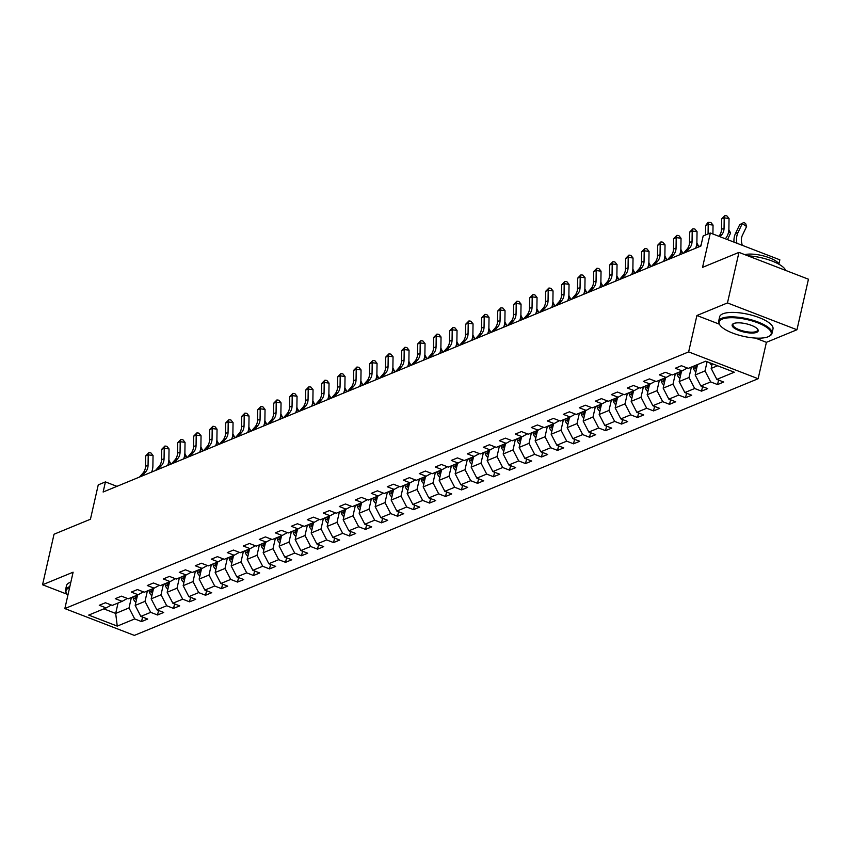 <?xml version="1.0" encoding="UTF-8"?>
<svg xmlns="http://www.w3.org/2000/svg" width="851" height="851" viewBox="0 0 851 851"><rect width="100%" height="100%" fill="white"/><g stroke="black" fill="none" stroke-linecap="round" stroke-linejoin="round"><path stroke-width="1.28" d="M778.931 263.863L779.846 259.821L710.351 233.004L703.171 235.95L700.873 246.067L103.131 492.027L105.428 481.911L98.248 484.868L90.44 519.238L54.038 534.226L42.55 584.765L67.133 594.253M796.962 329.752L808.45 279.213L738.955 252.385L727.467 302.935L696.905 315.508L688.64 351.899L758.135 378.727L766.4 342.325L796.962 329.752L727.467 302.935M688.64 351.899L64.846 608.582L134.341 635.399L758.135 378.727M117.257 626.113L134.692 618.932L141.543 621.581L147.702 619.049L140.84 616.401L150.691 612.348L157.552 614.996L163.7 612.465L156.85 609.816L166.69 605.763L173.551 608.412L179.699 605.88L172.849 603.231L182.688 599.178L189.55 601.827L195.698 599.295L188.848 596.647L198.687 592.604L205.548 595.243L211.697 592.711L204.846 590.073L214.686 586.02L221.547 588.658L227.696 586.126L220.845 583.488L230.695 579.435L237.546 582.073L243.705 579.542L236.844 576.904L246.694 572.851L253.545 575.499L259.704 572.957L252.843 570.319L262.693 566.266L269.544 568.915L275.703 566.383L268.842 563.734L278.692 559.681L285.542 562.33L291.702 559.798L284.84 557.15L294.691 553.097L301.541 555.746L307.7 553.214L300.839 550.565L310.689 546.512L317.551 549.161L323.699 546.629L316.849 543.98L326.688 539.928L333.549 542.576L339.698 540.045L332.847 537.396L342.687 533.343L349.548 535.992L355.697 533.46L348.846 530.811L358.686 526.758L365.547 529.407L371.696 526.875L364.845 524.227L374.685 520.174L381.546 522.822L387.694 520.291L380.844 517.642L390.694 513.6L397.545 516.238L403.704 513.706L396.843 511.068L406.693 507.015L413.543 509.653L419.703 507.122L412.841 504.483L422.692 500.431L429.542 503.069L435.701 500.537L428.84 497.899L438.69 493.846L445.541 496.495L451.7 493.952L444.839 491.314L454.689 487.261L461.54 489.91L467.699 487.378L460.838 484.73L470.688 480.677L477.549 483.325L483.698 480.794L476.847 478.145L486.687 474.092L493.548 476.741L499.697 474.209L492.846 471.56L502.686 467.507L509.547 470.156L515.695 467.625L508.845 464.976L518.684 460.923L525.546 463.572L531.694 461.04L524.844 458.391L534.683 454.338L541.544 456.987L547.693 454.455L540.842 451.807L550.693 447.754L557.543 450.402L563.702 447.871L556.841 445.222L566.692 441.169L573.542 443.818L579.701 441.286L572.84 438.637L582.69 434.595L589.541 437.233L595.7 434.701L588.839 432.053L598.689 428.01L605.54 430.649L611.699 428.117L604.838 425.479L614.688 421.426L621.538 424.064L627.698 421.532L620.836 418.894L630.687 414.841L637.548 417.49L643.696 414.948L636.846 412.31L646.686 408.257L653.547 410.905L659.695 408.374L652.845 405.725L662.684 401.672L669.546 404.321L675.694 401.789L668.843 399.14L678.683 395.087L685.544 397.736L691.693 395.204L684.842 392.556L694.682 388.503L701.543 391.152L707.692 388.62L700.841 385.971L710.691 381.918L717.542 384.567L723.701 382.035L716.84 379.386L734.275 372.217L705.724 361.196L688.289 368.366L681.428 365.728L675.279 368.26L682.13 370.898L672.29 374.951L665.429 372.312L659.28 374.844L666.131 377.482L656.291 381.535L649.43 378.897L643.282 381.429L650.132 384.067L640.292 388.12L633.431 385.471L627.283 388.003L634.133 390.652L624.294 394.704L617.432 392.056L611.284 394.587L618.134 397.236L608.284 401.289L601.434 398.64L595.274 401.172L602.136 403.821L592.285 407.874L585.435 405.225L579.276 407.757L586.137 410.405L576.287 414.458L569.436 411.81L563.277 414.341L570.138 416.99L560.288 421.043L553.437 418.394L547.278 420.926L554.139 423.575L544.289 427.627L537.438 424.979L531.279 427.51L538.14 430.159L528.29 434.212L521.429 431.563L515.28 434.095L522.142 436.744L512.291 440.786L505.43 438.148L499.282 440.68L506.132 443.328L496.293 447.371L489.431 444.733L483.283 447.264L490.133 449.902L480.294 453.955L473.433 451.317L467.284 453.849L474.135 456.487L464.295 460.54L457.434 457.902L451.285 460.434L458.136 463.072L448.296 467.125L441.435 464.476L435.276 467.008L442.137 469.656L432.287 473.709L425.436 471.06L419.277 473.592L426.138 476.241L416.288 480.294L409.437 477.645L403.278 480.177L410.139 482.825L400.289 486.878L393.439 484.23L387.279 486.761L394.141 489.41L384.29 493.463L377.44 490.814L371.281 493.346L378.142 495.995L368.292 500.048L361.43 497.399L355.282 499.931L362.143 502.579L352.293 506.632L345.432 503.983L339.283 506.515L346.134 509.164L336.294 513.217L329.433 510.568L323.284 513.1L330.135 515.749L320.295 519.801L313.434 517.153L307.285 519.684L314.136 522.333L304.296 526.375L297.435 523.737L291.287 526.269L298.137 528.907L288.298 532.96L281.436 530.322L275.288 532.854L282.138 535.492L272.288 539.545L265.438 536.907L259.278 539.438L266.14 542.076L256.289 546.129L249.439 543.481L243.28 546.023L250.141 548.661L240.29 552.714L233.44 550.065L227.281 552.597L234.142 555.246L224.292 559.298L217.441 556.65L211.282 559.181L218.143 561.83L208.293 565.883L201.442 563.234L195.283 565.766L202.144 568.415L192.294 572.468L185.433 569.819L179.284 572.351L186.135 574.999L176.295 579.052L169.434 576.404L163.286 578.935L170.136 581.584L160.296 585.637L153.435 582.988L147.287 585.52L154.137 588.169L144.298 592.222L137.436 589.573L131.288 592.105L138.139 594.753L128.299 598.806L121.438 596.157L115.289 598.689L122.14 601.338L112.289 605.38L105.439 602.742L99.28 605.274L106.141 607.912L88.706 615.092L117.257 626.113L115.683 613.433L129.012 607.944L131.384 597.53M707.107 361.728L705.011 370.93L695.161 374.983L697.533 364.568M687.353 368.004L682.13 370.898M710.691 381.918L705.011 370.93M700.841 385.971L695.161 374.983M691.374 367.1L689.012 377.514L679.162 381.567L681.534 371.153M671.354 374.589L666.131 377.482M694.682 388.503L689.012 377.514M684.842 392.556L679.162 381.567M675.375 373.685L673.013 384.099L663.163 388.152L665.535 377.738M655.355 381.174L650.132 384.067M678.683 395.087L673.013 384.099M668.843 399.14L663.163 388.152M659.376 380.269L657.015 390.683L647.164 394.736L649.536 384.322M639.356 387.758L634.133 390.652M662.684 401.672L657.015 390.683M652.845 405.725L647.164 394.736M643.377 386.854L641.016 397.268L631.165 401.321L633.527 390.907M623.347 394.343L618.134 397.236M646.686 408.257L641.016 397.268M636.846 412.31L631.165 401.321M627.378 393.439L625.006 403.853L615.167 407.906L617.528 397.481M607.348 400.927L602.136 403.821M630.687 414.841L625.006 403.853M620.836 418.894L615.167 407.906M611.38 400.023L609.008 410.437L599.168 414.49L601.529 404.065M591.349 407.512L586.137 410.405M614.688 421.426L609.008 410.437M604.838 425.479L599.168 414.49M595.381 406.597L593.009 417.022L583.169 421.075L585.531 410.65M575.35 414.097L570.138 416.99M598.689 428.01L593.009 417.022M588.839 432.053L583.169 421.075M579.382 413.182L577.01 423.607L567.17 427.659L569.532 417.235M559.352 420.681L554.139 423.575M582.69 434.595L577.01 423.607M572.84 438.637L567.17 427.659M563.383 419.766L561.011 430.191L551.161 434.244L553.533 423.819M543.353 427.266L538.14 430.159M566.692 441.169L561.011 430.191M556.841 445.222L551.161 434.244M547.374 426.351L545.012 436.776L535.162 440.818L537.534 430.404M527.354 433.85L522.142 436.744M550.693 447.754L545.012 436.776M540.842 451.807L535.162 440.818M531.375 432.936L529.014 443.35L519.163 447.403L521.535 436.988M511.355 440.424L506.132 443.328M534.683 454.338L529.014 443.35M524.844 458.391L519.163 447.403M515.376 439.52L513.015 449.934L503.164 453.987L505.537 443.573M495.356 447.009L490.133 449.902M518.684 460.923L513.015 449.934M508.845 464.976L503.164 453.987M499.377 446.105L497.016 456.519L487.166 460.572L489.538 450.158M479.358 453.594L474.135 456.487M502.686 467.507L497.016 456.519M492.846 471.56L487.166 460.572M483.379 452.689L481.017 463.104L471.167 467.156L473.528 456.742M463.348 460.178L458.136 463.072M486.687 474.092L481.017 463.104M476.847 478.145L471.167 467.156M467.38 459.274L465.008 469.688L455.168 473.741L457.53 463.327M447.349 466.763L442.137 469.656M470.688 480.677L465.008 469.688M460.838 484.73L455.168 473.741M451.381 465.859L449.009 476.273L439.169 480.326L441.531 469.912M431.351 473.347L426.138 476.241M454.689 487.261L449.009 476.273M444.839 491.314L439.169 480.326M435.382 472.443L433.01 482.857L423.17 486.91L425.532 476.486M415.352 479.932L410.139 482.825M438.69 493.846L433.01 482.857M428.84 497.899L423.17 486.91M419.383 479.028L417.011 489.442L407.172 493.495L409.533 483.07M399.353 486.517L394.141 489.41M422.692 500.431L417.011 489.442M412.841 504.483L407.172 493.495M403.385 485.602L401.012 496.027L391.162 500.08L393.534 489.655M383.354 493.101L378.142 495.995M406.693 507.015L401.012 496.027M396.843 511.068L391.162 500.08M387.375 492.186L385.014 502.611L375.163 506.664L377.536 496.239M367.355 499.686L362.143 502.579M390.694 513.6L385.014 502.611M380.844 517.642L375.163 506.664M371.376 498.771L369.015 509.196L359.165 513.249L361.537 502.824M351.357 506.271L346.134 509.164M374.685 520.174L369.015 509.196M364.845 524.227L359.165 513.249M355.378 505.356L353.016 515.78L343.166 519.823L345.538 509.409M335.358 512.855L330.135 515.749M358.686 526.758L353.016 515.78M348.846 530.811L343.166 519.823M339.379 511.94L337.017 522.354L327.167 526.407L329.539 515.993M319.359 519.429L314.136 522.333M342.687 533.343L337.017 522.354M332.847 537.396L327.167 526.407M323.38 518.525L321.018 528.939L311.168 532.992L313.53 522.578M303.35 526.014L298.137 528.907M326.688 539.928L321.018 528.939M316.849 543.98L311.168 532.992M307.381 525.11L305.009 535.524L295.169 539.577L297.531 529.162M287.351 532.598L282.138 535.492M310.689 546.512L305.009 535.524M300.839 550.565L295.169 539.577M291.382 531.694L289.01 542.108L279.171 546.161L281.532 535.747M271.352 539.183L266.14 542.076M294.691 553.097L289.01 542.108M284.84 557.15L279.171 546.161M275.384 538.279L273.011 548.693L263.172 552.746L265.533 542.332M255.353 545.768L250.141 548.661M278.692 559.681L273.011 548.693M268.842 563.734L263.172 552.746M259.385 544.863L257.013 555.278L247.173 559.33L249.534 548.916M239.354 552.352L234.142 555.246M262.693 566.266L257.013 555.278M252.843 570.319L247.173 559.33M243.386 551.448L241.014 561.862L231.164 565.915L233.536 555.49M223.356 558.937L218.143 561.83M246.694 572.851L241.014 561.862M236.844 576.904L231.164 565.915M227.377 558.033L225.015 568.447L215.165 572.5L217.537 562.075M207.357 565.521L202.144 568.415M230.695 579.435L225.015 568.447M220.845 583.488L215.165 572.5M211.378 564.607L209.016 575.031L199.166 579.084L201.538 568.659M191.358 572.106L186.135 574.999M214.686 586.02L209.016 575.031M204.846 590.073L199.166 579.084M195.379 571.191L193.017 581.616L183.167 585.669L185.539 575.244M175.359 578.691L170.136 581.584M198.687 592.604L193.017 581.616M188.848 596.647L183.167 585.669M179.38 577.776L177.019 588.201L167.168 592.253L169.54 581.829M159.36 585.275L154.137 588.169M182.688 599.178L177.019 588.201M172.849 603.231L167.168 592.253M163.381 584.36L161.02 594.785L151.17 598.827L153.531 588.413M143.351 591.86L138.139 594.753M166.69 605.763L161.02 594.785M156.85 609.816L151.17 598.827M147.383 590.945L145.01 601.359L135.171 605.412L137.532 594.998M127.352 598.444L122.14 601.338M150.691 612.348L145.01 601.359M140.84 616.401L135.171 605.412M118.044 603.019L115.683 613.433L103.843 608.869M111.353 605.018L106.141 607.912M134.692 618.932L129.012 607.944M710.351 233.004L702.543 267.374L738.955 252.385M64.846 608.582L73.112 572.191L42.55 584.765M116.927 486.346L105.428 481.911M712.234 363.707L711.159 368.398L717.563 365.77M716.84 379.386L711.159 368.398M141.543 621.581L142.574 617.071M157.552 614.996L158.573 610.486M173.551 608.412L174.572 603.902M189.55 601.827L190.571 597.317M205.548 595.243L206.57 590.732M221.547 588.658L222.568 584.148M237.546 582.073L238.567 577.563M253.545 575.499L254.577 570.978M269.544 568.915L270.575 564.404M285.542 562.33L286.574 557.82M301.541 555.746L302.573 551.235M317.551 549.161L318.572 544.651M333.549 542.576L334.571 538.066M349.548 535.992L350.569 531.481M365.547 529.407L366.568 524.897M381.546 522.822L382.567 518.312M397.545 516.238L398.566 511.728M413.543 509.653L414.575 505.143M429.542 503.069L430.574 498.558M445.541 496.495L446.573 491.974M461.54 489.91L462.572 485.389M477.549 483.325L478.57 478.815M493.548 476.741L494.569 472.231M509.547 470.156L510.568 465.646M525.546 463.572L526.567 459.061M541.544 456.987L542.566 452.477M557.543 450.402L558.564 445.892M573.542 443.818L574.563 439.307M589.541 437.233L590.573 432.723M605.54 430.649L606.572 426.138M621.538 424.064L622.57 419.554M637.548 417.49L638.569 412.969M653.547 410.905L654.568 406.384M669.546 404.321L670.567 399.81M685.544 397.736L686.566 393.226M701.543 391.152L702.564 386.641M717.542 384.567L718.563 380.057M696.905 315.508L719.297 324.146M755.358 338.07L766.4 342.325M139.479 477.071L143.085 472.965A10.946 9.435 67.6 0 0 145.5 466.348L145.649 455.934L148.212 454.87L148.936 452.615L150.861 452.87L153.042 455.519L152.893 465.944A16.414 14.159 -112.4 0 1 151.638 472.06M142.043 476.017L145.649 471.911A10.946 9.435 67.6 0 0 148.063 465.295L148.212 454.87L153.042 455.519M145.649 455.934L148.936 452.615M135.883 602.274A5.797 5 -112.4 0 1 133.447 598.881L132.841 596.923M136.83 598.125A5.797 5 -112.4 0 1 136.628 597.572L136.022 595.615M134.798 596.125L135.394 598.072A5.797 5 67.6 0 0 136.383 600.051M170.157 464.444L170.604 463.518L168.615 462.189M168.87 460.083L170.604 463.518M69.601 587.669A26.7 8.563 -167.2 0 0 69.133 587.85A26.7 8.563 -167.2 0 0 66.899 593.945A26.7 8.563 -167.2 0 0 67.899 595.126M66.676 593.615A27.36 8.776 12.8 0 1 66.421 593.275A27.36 8.776 12.8 0 1 65.506 590.02A27.36 8.776 12.8 0 1 68.708 587.02A27.36 8.776 12.8 0 1 69.835 586.626M65.506 590.02L66.516 585.573A27.36 8.776 12.8 0 1 69.718 582.573A27.36 8.776 12.8 0 1 70.846 582.169M722.254 319.093A26.7 8.563 -167.2 0 0 720.02 325.199A26.7 8.563 -167.2 0 0 742.21 336.039A26.7 8.563 -167.2 0 0 768.091 336.783A26.7 8.563 -167.2 0 0 769.027 336.336A26.7 8.563 -167.2 0 0 756.741 322.433A26.7 8.563 -167.2 0 0 722.254 319.093M719.797 324.869A27.36 8.776 12.8 0 1 719.542 324.529A27.36 8.776 12.8 0 1 718.627 321.274A27.36 8.776 12.8 0 1 721.829 318.274A27.36 8.776 12.8 0 1 752.858 320.253A27.36 8.776 12.8 0 1 771.985 333.39A27.36 8.776 12.8 0 1 769.761 335.932A27.36 8.776 12.8 0 1 769.378 336.124M733.711 323.518A13.35 4.276 12.8 0 1 746.646 323.891A13.35 4.276 12.8 0 1 757.741 329.305A13.35 4.276 12.8 0 1 756.624 332.358A13.35 4.276 12.8 0 1 739.391 330.688A13.35 4.276 12.8 0 1 733.243 323.742A13.35 4.276 12.8 0 1 733.711 323.518M733.636 323.55A12.691 4.074 -167.2 0 0 732.924 324.518A12.691 4.074 -167.2 0 0 741.806 330.613A12.691 4.074 -167.2 0 0 756.199 331.539A12.691 4.074 -167.2 0 0 757.688 330.145A12.691 4.074 -167.2 0 0 757.475 328.965M718.627 321.274L719.638 316.827A27.36 8.776 12.8 0 1 722.839 313.828A27.36 8.776 12.8 0 1 753.869 315.806A27.36 8.776 12.8 0 1 772.995 328.943L771.985 333.39M744.774 254.64A19.701 6.319 12.8 0 1 764.741 256.257A19.701 6.319 12.8 0 1 779.229 264.395M747.923 255.853A27.36 8.776 12.8 0 1 785.686 270.427M155.478 470.486L159.084 466.38A10.946 9.435 67.6 0 0 161.499 459.763L161.647 449.349L164.211 448.286L164.934 446.03L166.86 446.286L169.041 448.934L168.892 459.359A16.414 14.159 -112.4 0 1 167.636 465.486M158.041 469.433L161.647 465.327A10.946 9.435 67.6 0 0 164.062 458.71L164.211 448.286L169.041 448.934M161.647 449.349L164.934 446.03M171.476 463.901L175.083 459.795A10.946 9.435 67.6 0 0 177.497 453.189L177.646 442.765L180.21 441.712L180.933 439.446L182.869 439.701L185.039 442.35L184.89 452.775A16.414 14.159 -112.4 0 1 183.635 458.902M174.04 462.848L177.646 458.742A10.946 9.435 67.6 0 0 180.061 452.126L180.21 441.712L185.039 442.35M177.646 442.765L180.933 439.446M151.882 595.689A5.797 5 -112.4 0 1 149.446 592.296L148.851 590.349M152.829 591.541A5.797 5 -112.4 0 1 152.627 590.988L152.021 589.041M150.797 589.541L151.393 591.498A5.797 5 67.6 0 0 152.393 593.466M186.156 457.859L186.603 456.934L184.624 455.604M184.869 453.498L186.603 456.934M167.881 589.105A5.797 5 -112.4 0 1 165.445 585.711L164.849 583.765M168.828 584.956A5.797 5 -112.4 0 1 168.626 584.403L168.03 582.456M166.796 582.956L167.402 584.914A5.797 5 67.6 0 0 168.392 586.882M202.166 451.275L202.602 450.349L200.623 449.02M200.868 446.913L202.602 450.349M187.475 457.317L191.081 453.211A10.946 9.435 67.6 0 0 193.496 446.605L193.645 436.18L196.209 435.127L196.932 432.861L198.868 433.116L201.049 435.765L200.9 446.19A16.414 14.159 -112.4 0 1 199.645 452.317M190.039 456.264L193.645 452.158A10.946 9.435 67.6 0 0 196.06 445.541L196.209 435.127L201.049 435.765M193.645 436.18L196.932 432.861M203.474 450.732L207.08 446.626A10.946 9.435 67.6 0 0 209.495 440.02L209.644 429.595L212.207 428.542L212.931 426.277L214.867 426.532L217.048 429.181L216.899 439.605A16.414 14.159 -112.4 0 1 215.643 445.733M206.038 449.679L209.644 445.573A10.946 9.435 67.6 0 0 212.059 438.967L212.207 428.542L217.048 429.181M209.644 429.595L212.931 426.277M219.473 444.148L223.079 440.052A10.946 9.435 67.6 0 0 225.494 433.436L225.643 423.011L228.206 421.958L228.93 419.692L230.866 419.947L233.046 422.596L232.897 433.021A16.414 14.159 -112.4 0 1 231.642 439.148M222.037 443.094L225.643 438.988A10.946 9.435 67.6 0 0 228.057 432.382L228.206 421.958L233.046 422.596M225.643 423.011L228.93 419.692M183.88 582.52A5.797 5 -112.4 0 1 181.444 579.127L180.848 577.18M184.827 578.372A5.797 5 -112.4 0 1 184.624 577.818L184.029 575.872M182.795 576.372L183.401 578.329A5.797 5 67.6 0 0 184.39 580.297M218.164 444.69L218.601 443.765L216.622 442.435M216.867 440.329L218.601 443.765M199.879 575.936A5.797 5 -112.4 0 1 197.453 572.542L196.847 570.596M200.825 571.787A5.797 5 -112.4 0 1 200.623 571.234L200.028 569.287M198.794 569.787L199.4 571.744A5.797 5 67.6 0 0 200.389 573.712M234.163 438.105L234.599 437.18L232.621 435.85M232.866 433.744L234.599 437.18M215.877 569.351A5.797 5 -112.4 0 1 213.452 565.958L212.846 564.011M216.824 565.202A5.797 5 -112.4 0 1 216.633 564.649L216.026 562.702M214.792 563.202L215.399 565.16A5.797 5 67.6 0 0 216.388 567.128M250.162 431.521L250.609 430.595L248.62 429.266M248.864 427.159L250.609 430.595M231.887 562.766A5.797 5 -112.4 0 1 229.451 559.373L228.845 557.426M232.823 558.618A5.797 5 -112.4 0 1 232.631 558.065L232.025 556.118M230.791 556.628L231.398 558.575A5.797 5 67.6 0 0 232.387 560.543M266.161 424.947L266.608 424.011L264.618 422.692M264.874 420.575L266.608 424.011M247.886 556.182A5.797 5 -112.4 0 1 245.45 552.788L244.843 550.842M248.822 552.033A5.797 5 -112.4 0 1 248.63 551.48L248.024 549.533M246.79 550.044L247.396 551.991A5.797 5 67.6 0 0 248.386 553.958M282.16 418.362L282.606 417.426L280.617 416.107M280.873 413.99L282.606 417.426M263.884 549.608A5.797 5 -112.4 0 1 261.448 546.204L260.842 544.257M264.821 545.448A5.797 5 -112.4 0 1 264.629 544.895L264.023 542.949M262.789 543.459L263.395 545.406A5.797 5 67.6 0 0 264.384 547.374M298.158 411.778L298.605 410.842L296.616 409.522M296.871 407.416L298.605 410.842M279.883 543.023A5.797 5 -112.4 0 1 277.447 539.63L276.841 537.672M280.83 538.864A5.797 5 -112.4 0 1 280.628 538.321L280.022 536.364M278.798 536.875L279.394 538.821A5.797 5 67.6 0 0 280.383 540.8M314.157 405.193L314.604 404.257L312.615 402.938M312.87 400.832L314.604 404.257M295.882 536.438A5.797 5 -112.4 0 1 293.446 533.045L292.84 531.088M296.829 532.279A5.797 5 -112.4 0 1 296.627 531.737L296.02 529.779M294.797 530.29L295.393 532.237A5.797 5 67.6 0 0 296.382 534.215M330.156 398.608L330.603 397.683L328.614 396.353M328.869 394.247L330.603 397.683M311.881 529.854A5.797 5 -112.4 0 1 309.445 526.461L308.849 524.503M312.828 525.705A5.797 5 -112.4 0 1 312.625 525.152L312.019 523.195M310.796 523.705L311.392 525.652A5.797 5 67.6 0 0 312.391 527.631M346.155 392.024L346.602 391.098L344.623 389.769M344.868 387.662L346.602 391.098M327.88 523.269A5.797 5 -112.4 0 1 325.444 519.876L324.848 517.919M328.826 519.121A5.797 5 -112.4 0 1 328.624 518.567L328.029 516.61M326.795 517.121L327.401 519.067A5.797 5 67.6 0 0 328.39 521.046M362.164 385.439L362.6 384.514L360.622 383.184M360.867 381.078L362.6 384.514M343.878 516.685A5.797 5 -112.4 0 1 341.442 513.291L340.847 511.345M344.825 512.536A5.797 5 -112.4 0 1 344.623 511.983L344.027 510.036M342.793 510.536L343.4 512.493A5.797 5 67.6 0 0 344.389 514.461M378.163 378.855L378.599 377.929L376.621 376.599M376.865 374.493L378.599 377.929M359.877 510.1A5.797 5 -112.4 0 1 357.452 506.707L356.846 504.76M360.824 505.951A5.797 5 -112.4 0 1 360.622 505.398L360.026 503.452M358.792 503.952L359.399 505.909A5.797 5 67.6 0 0 360.388 507.877M394.162 372.27L394.598 371.344L392.619 370.015M392.864 367.909L394.598 371.344M375.876 503.515A5.797 5 -112.4 0 1 373.451 500.122L372.844 498.175M376.823 499.367A5.797 5 -112.4 0 1 376.631 498.814L376.025 496.867M374.791 497.367L375.397 499.324A5.797 5 67.6 0 0 376.387 501.292M410.161 365.685L410.608 364.76L408.618 363.43M408.863 361.324L410.608 364.76M391.885 496.931A5.797 5 -112.4 0 1 389.45 493.537L388.843 491.591M392.822 492.782A5.797 5 -112.4 0 1 392.63 492.229L392.024 490.282M390.79 490.782L391.396 492.74A5.797 5 67.6 0 0 392.385 494.708M426.16 359.101L426.606 358.175L424.617 356.846M424.872 354.739L426.606 358.175M407.884 490.346A5.797 5 -112.4 0 1 405.448 486.953L404.842 485.006M408.82 486.198A5.797 5 -112.4 0 1 408.629 485.644L408.023 483.698M406.789 484.198L407.395 486.155A5.797 5 67.6 0 0 408.384 488.123M442.158 352.516L442.605 351.591L440.616 350.261M440.871 348.155L442.605 351.591M423.883 483.762A5.797 5 -112.4 0 1 421.447 480.368L420.841 478.422M424.819 479.613A5.797 5 -112.4 0 1 424.628 479.06L424.021 477.113M422.787 477.624L423.394 479.57A5.797 5 67.6 0 0 424.383 481.538M458.157 345.942L458.604 345.006L456.615 343.676M456.87 341.57L458.604 345.006M439.882 477.177A5.797 5 -112.4 0 1 437.446 473.784L436.84 471.837M440.829 473.028A5.797 5 -112.4 0 1 440.627 472.475L440.02 470.529M438.797 471.039L439.393 472.986A5.797 5 67.6 0 0 440.382 474.954M474.156 339.358L474.603 338.421L472.613 337.102M472.869 334.986L474.603 338.421M455.881 470.603A5.797 5 -112.4 0 1 453.445 467.199L452.838 465.252M456.827 466.444A5.797 5 -112.4 0 1 456.625 465.891L456.019 463.944M454.796 464.455L455.391 466.401A5.797 5 67.6 0 0 456.381 468.369M490.155 332.773L490.601 331.837L488.612 330.518M488.868 328.412L490.601 331.837M471.88 464.018A5.797 5 -112.4 0 1 469.444 460.625L468.848 458.668M472.826 459.859A5.797 5 -112.4 0 1 472.624 459.317L472.018 457.359M470.794 457.87L471.39 459.817A5.797 5 67.6 0 0 472.39 461.795M506.154 326.188L506.6 325.252L504.622 323.933M504.866 321.827L506.6 325.252M235.472 437.574L239.078 433.467A10.946 9.435 67.6 0 0 241.493 426.851L241.641 416.426L244.205 415.373L244.928 413.107L246.864 413.363L249.045 416.011L248.896 426.436A16.414 14.159 -112.4 0 1 247.641 432.563M238.035 436.51L241.652 432.404A10.946 9.435 67.6 0 0 244.056 425.798L244.205 415.373L249.045 416.011M241.641 416.426L244.928 413.107M251.47 430.989L255.087 426.883A10.946 9.435 67.6 0 0 257.491 420.266L257.64 409.842L260.215 408.788L260.927 406.523L262.863 406.778L265.044 409.427L264.895 419.851A16.414 14.159 -112.4 0 1 263.64 425.979M254.034 429.925L257.651 425.83A10.946 9.435 67.6 0 0 260.066 419.213L260.215 408.788L265.044 409.427M257.64 409.842L260.927 406.523M267.469 424.404L271.086 420.298A10.946 9.435 67.6 0 0 273.501 413.682L273.65 403.257L276.213 402.204L276.926 399.938L278.862 400.204L281.043 402.853L280.894 413.267A16.414 14.159 -112.4 0 1 279.639 419.394M270.044 423.351L273.65 419.245A10.946 9.435 67.6 0 0 276.064 412.629L276.213 402.204L281.043 402.853M273.65 403.257L276.926 399.938M283.479 417.82L287.085 413.714A10.946 9.435 67.6 0 0 289.5 407.097L289.648 396.672L292.212 395.619L292.925 393.353L294.861 393.619L297.042 396.268L296.893 406.682A16.414 14.159 -112.4 0 1 295.637 412.809M286.042 416.767L289.648 412.661A10.946 9.435 67.6 0 0 292.063 406.044L292.212 395.619L297.042 396.268M289.648 396.672L292.925 393.353M299.478 411.235L303.084 407.129A10.946 9.435 67.6 0 0 305.498 400.513L305.647 390.088L308.211 389.035L308.934 386.769L310.86 387.035L313.04 389.684L312.891 400.108A16.414 14.159 -112.4 0 1 311.636 406.225M302.041 410.182L305.647 406.076A10.946 9.435 67.6 0 0 308.062 399.459L308.211 389.035L313.04 389.684M305.647 390.088L308.934 386.769M315.476 404.65L319.082 400.544A10.946 9.435 67.6 0 0 321.497 393.928L321.646 383.503L324.21 382.45L324.933 380.195L326.858 380.45L329.039 383.099L328.89 393.524A16.414 14.159 -112.4 0 1 327.635 399.64M318.04 403.597L321.646 399.491A10.946 9.435 67.6 0 0 324.061 392.875L324.21 382.45L329.039 383.099M321.646 383.503L324.933 380.195M331.475 398.066L335.081 393.96A10.946 9.435 67.6 0 0 337.496 387.343L337.645 376.929L340.209 375.865L340.932 373.61L342.868 373.866L345.038 376.514L344.889 386.939A16.414 14.159 -112.4 0 1 343.634 393.056M334.039 397.013L337.645 392.907A10.946 9.435 67.6 0 0 340.06 386.29L340.209 375.865L345.038 376.514M337.645 376.929L340.932 373.61M347.474 391.481L351.08 387.375A10.946 9.435 67.6 0 0 353.495 380.759L353.644 370.345L356.207 369.281L356.931 367.026L358.867 367.281L361.047 369.93L360.898 380.354A16.414 14.159 -112.4 0 1 359.643 386.482M350.038 390.428L353.644 386.322A10.946 9.435 67.6 0 0 356.058 379.706L356.207 369.281L361.047 369.93M353.644 370.345L356.931 367.026M363.473 384.897L367.079 380.791A10.946 9.435 67.6 0 0 369.494 374.185L369.642 363.76L372.206 362.707L372.929 360.441L374.865 360.696L377.046 363.345L376.897 373.77A16.414 14.159 -112.4 0 1 375.642 379.897M366.036 383.844L369.642 379.737A10.946 9.435 67.6 0 0 372.057 373.121L372.206 362.707L377.046 363.345M369.642 363.76L372.929 360.441M379.472 378.312L383.078 374.206A10.946 9.435 67.6 0 0 385.492 367.6L385.641 357.175L388.205 356.122L388.928 353.856L390.864 354.112L393.045 356.76L392.896 367.185A16.414 14.159 -112.4 0 1 391.641 373.312M382.035 377.259L385.641 373.153A10.946 9.435 67.6 0 0 388.056 366.536L388.205 356.122L393.045 356.76M385.641 357.175L388.928 353.856M395.47 371.727L399.076 367.621A10.946 9.435 67.6 0 0 401.491 361.015L401.64 350.591L404.204 349.538L404.927 347.272L406.863 347.527L409.044 350.176L408.895 360.601A16.414 14.159 -112.4 0 1 407.64 366.728M398.034 370.674L401.651 366.568A10.946 9.435 67.6 0 0 404.055 359.962L404.204 349.538L409.044 350.176M401.64 350.591L404.927 347.272M411.469 365.143L415.086 361.047A10.946 9.435 67.6 0 0 417.49 354.431L417.639 344.006L420.213 342.953L420.926 340.687L422.862 340.943L425.043 343.591L424.894 354.016A16.414 14.159 -112.4 0 1 423.638 360.143M414.033 364.09L417.65 359.984A10.946 9.435 67.6 0 0 420.064 353.378L420.213 342.953L425.043 343.591M417.639 344.006L420.926 340.687M427.468 358.569L431.085 354.463A10.946 9.435 67.6 0 0 433.499 347.846L433.648 337.421L436.212 336.368L436.925 334.103L438.861 334.358L441.041 337.007L440.892 347.431A16.414 14.159 -112.4 0 1 439.637 353.559M430.042 357.505L433.648 353.399A10.946 9.435 67.6 0 0 436.063 346.793L436.212 336.368L441.041 337.007M433.648 337.421L436.925 334.103M443.477 351.984L447.083 347.878A10.946 9.435 67.6 0 0 449.498 341.262L449.647 330.837L452.211 329.784L452.923 327.518L454.86 327.773L457.04 330.422L456.891 340.847A16.414 14.159 -112.4 0 1 455.636 346.974M446.041 350.92L449.647 346.825A10.946 9.435 67.6 0 0 452.062 340.209L452.211 329.784L457.04 330.422M449.647 330.837L452.923 327.518M459.476 345.4L463.082 341.294A10.946 9.435 67.6 0 0 465.497 334.677L465.646 324.252L468.21 323.199L468.933 320.933L470.858 321.199L473.039 323.848L472.89 334.262A16.414 14.159 -112.4 0 1 471.635 340.389M462.04 344.336L465.646 340.24A10.946 9.435 67.6 0 0 468.061 333.624L468.21 323.199L473.039 323.848M465.646 324.252L468.933 320.933M475.475 338.815L479.081 334.709A10.946 9.435 67.6 0 0 481.496 328.092L481.645 317.668L484.208 316.615L484.932 314.349L486.857 314.615L489.038 317.263L488.889 327.678A16.414 14.159 -112.4 0 1 487.634 333.805M478.039 337.762L481.645 333.656A10.946 9.435 67.6 0 0 484.059 327.039L484.208 316.615L489.038 317.263M481.645 317.668L484.932 314.349M491.474 332.23L495.08 328.124A10.946 9.435 67.6 0 0 497.495 321.508L497.644 311.083L500.207 310.03L500.931 307.764L502.867 308.03L505.037 310.679L504.888 321.104A16.414 14.159 -112.4 0 1 503.632 327.22M494.037 331.177L497.644 327.071A10.946 9.435 67.6 0 0 500.058 320.455L500.207 310.03L505.037 310.679M497.644 311.083L500.931 307.764M507.473 325.646L511.079 321.54A10.946 9.435 67.6 0 0 513.493 314.923L513.642 304.498L516.206 303.445L516.929 301.19L518.865 301.445L521.046 304.094L520.886 314.519A16.414 14.159 -112.4 0 1 519.642 320.636M510.036 324.593L513.642 320.487A10.946 9.435 67.6 0 0 516.057 313.87L516.206 303.445L521.046 304.094M513.642 304.498L516.929 301.19M523.471 319.061L527.077 314.955A10.946 9.435 67.6 0 0 529.492 308.339L529.641 297.924L532.205 296.861L532.928 294.606L534.864 294.861L537.045 297.51L536.896 307.934A16.414 14.159 -112.4 0 1 535.641 314.051M526.035 318.008L529.641 313.902A10.946 9.435 67.6 0 0 532.056 307.285L532.205 296.861L537.045 297.51M529.641 297.924L532.928 294.606M539.47 312.477L543.076 308.37A10.946 9.435 67.6 0 0 545.491 301.754L545.64 291.34L548.204 290.276L548.927 288.021L550.863 288.276L553.044 290.925L552.895 301.35A16.414 14.159 -112.4 0 1 551.639 307.477M542.034 311.423L545.64 307.317A10.946 9.435 67.6 0 0 548.055 300.701L548.204 290.276L553.044 290.925M545.64 291.34L548.927 288.021M555.469 305.892L559.075 301.786A10.946 9.435 67.6 0 0 561.49 295.18L561.639 284.755L564.202 283.691L564.926 281.436L566.862 281.692L569.042 284.34L568.893 294.765A16.414 14.159 -112.4 0 1 567.638 300.892M558.033 304.839L561.639 300.733A10.946 9.435 67.6 0 0 564.053 294.116L564.202 283.691L569.042 284.34M561.639 284.755L564.926 281.436M571.468 299.307L575.085 295.201A10.946 9.435 67.6 0 0 577.489 288.595L577.638 278.171L580.212 277.118L580.925 274.852L582.861 275.107L585.041 277.756L584.892 288.181A16.414 14.159 -112.4 0 1 583.637 294.308M574.031 298.254L577.648 294.148A10.946 9.435 67.6 0 0 580.052 287.532L580.212 277.118L585.041 277.756M577.638 278.171L580.925 274.852M587.467 292.723L591.083 288.617A10.946 9.435 67.6 0 0 593.498 282.011L593.647 271.586L596.211 270.533L596.923 268.267L598.859 268.522L601.04 271.171L600.891 281.596A16.414 14.159 -112.4 0 1 599.636 287.723M590.041 291.67L593.647 287.564A10.946 9.435 67.6 0 0 596.062 280.958L596.211 270.533L601.04 271.171M593.647 271.586L596.923 268.267M603.476 286.138L607.082 282.043A10.946 9.435 67.6 0 0 609.497 275.426L609.646 265.001L612.209 263.948L612.922 261.683L614.858 261.938L617.039 264.587L616.89 275.011A16.414 14.159 -112.4 0 1 615.635 281.138M606.04 285.085L609.646 280.979A10.946 9.435 67.6 0 0 612.06 274.373L612.209 263.948L617.039 264.587M609.646 265.001L612.922 261.683M619.475 279.564L623.081 275.458A10.946 9.435 67.6 0 0 625.496 268.842L625.645 258.417L628.208 257.364L628.932 255.098L630.857 255.353L633.038 258.002L632.889 268.427A16.414 14.159 -112.4 0 1 631.633 274.554M622.038 278.5L625.645 274.394A10.946 9.435 67.6 0 0 628.059 267.788L628.208 257.364L633.038 258.002M625.645 258.417L628.932 255.098M487.878 457.434A5.797 5 -112.4 0 1 485.442 454.04L484.847 452.083M488.825 453.275A5.797 5 -112.4 0 1 488.623 452.732L488.027 450.775M486.793 451.285L487.4 453.232A5.797 5 67.6 0 0 488.389 455.211M522.163 319.604L522.599 318.678L520.621 317.349M520.865 315.242L522.599 318.678M503.877 450.849A5.797 5 -112.4 0 1 501.441 447.456L500.845 445.498M504.824 446.701A5.797 5 -112.4 0 1 504.622 446.147L504.026 444.19M502.792 444.701L503.398 446.647A5.797 5 67.6 0 0 504.388 448.626M538.162 313.019L538.598 312.094L536.619 310.764M536.864 308.658L538.598 312.094M519.876 444.265A5.797 5 -112.4 0 1 517.451 440.871L516.844 438.914M520.823 440.116A5.797 5 -112.4 0 1 520.621 439.563L520.025 437.605M518.791 438.116L519.397 440.063A5.797 5 67.6 0 0 520.386 442.041M554.161 306.434L554.597 305.509L552.618 304.179M552.863 302.073L554.597 305.509M535.875 437.68A5.797 5 -112.4 0 1 533.449 434.287L532.843 432.34M536.821 433.531A5.797 5 -112.4 0 1 536.63 432.978L536.024 431.031M534.79 431.531L535.396 433.489A5.797 5 67.6 0 0 536.385 435.457M570.159 299.85L570.606 298.924L568.617 297.595M568.862 295.488L570.606 298.924M551.884 431.095A5.797 5 -112.4 0 1 549.448 427.702L548.842 425.755M552.82 426.947A5.797 5 -112.4 0 1 552.629 426.394L552.022 424.447M550.788 424.947L551.395 426.904A5.797 5 67.6 0 0 552.384 428.872M586.158 293.265L586.605 292.34L584.616 291.01M584.871 288.904L586.605 292.34M567.883 424.511A5.797 5 -112.4 0 1 565.447 421.117L564.841 419.171M568.819 420.362A5.797 5 -112.4 0 1 568.628 419.809L568.021 417.862M566.787 418.362L567.394 420.32A5.797 5 67.6 0 0 568.383 422.287M602.157 286.681L602.604 285.755L600.615 284.425M600.87 282.319L602.604 285.755M583.882 417.926A5.797 5 -112.4 0 1 581.446 414.533L580.839 412.586M584.818 413.777A5.797 5 -112.4 0 1 584.626 413.224L584.02 411.278M582.786 411.778L583.392 413.735A5.797 5 67.6 0 0 584.382 415.703M618.156 280.096L618.603 279.171L616.613 277.841M616.869 275.735L618.603 279.171M599.881 411.341A5.797 5 -112.4 0 1 597.445 407.948L596.838 406.001M600.827 407.193A5.797 5 -112.4 0 1 600.625 406.64L600.019 404.693M598.785 405.193L599.391 407.15A5.797 5 67.6 0 0 600.38 409.118M634.155 273.511L634.601 272.586L632.612 271.256M632.867 269.15L634.601 272.586M615.879 404.757A5.797 5 -112.4 0 1 613.443 401.364L612.837 399.417M616.826 400.608A5.797 5 -112.4 0 1 616.624 400.055L616.018 398.108M614.794 398.619L615.39 400.566A5.797 5 67.6 0 0 616.379 402.534M650.153 266.937L650.6 266.001L648.611 264.672M648.866 262.565L650.6 266.001M635.474 272.98L639.08 268.873A10.946 9.435 67.6 0 0 641.494 262.257L641.643 251.832L644.207 250.779L644.93 248.513L646.856 248.769L649.036 251.417L648.887 261.842A16.414 14.159 -112.4 0 1 647.632 267.969M638.037 271.916L641.643 267.82A10.946 9.435 67.6 0 0 644.058 261.204L644.207 250.779L649.036 251.417M641.643 251.832L644.93 248.513M631.878 398.172A5.797 5 -112.4 0 1 629.442 394.779L628.846 392.832M632.825 394.024A5.797 5 -112.4 0 1 632.623 393.47L632.016 391.524M630.793 392.034L631.389 393.981A5.797 5 67.6 0 0 632.389 395.949M666.152 260.353L666.599 259.417L664.62 258.098M664.865 255.981L666.599 259.417M651.472 266.395L655.079 262.289A10.946 9.435 67.6 0 0 657.493 255.672L657.642 245.248L660.206 244.194L660.929 241.929L662.855 242.195L665.035 244.843L664.886 255.257A16.414 14.159 -112.4 0 1 663.631 261.385M654.036 265.331L657.642 261.236A10.946 9.435 67.6 0 0 660.057 254.619L660.206 244.194L665.035 244.843M657.642 245.248L660.929 241.929M647.877 391.598A5.797 5 -112.4 0 1 645.441 388.194L644.845 386.248M648.824 387.439A5.797 5 -112.4 0 1 648.622 386.886L648.015 384.939M646.792 385.45L647.398 387.396A5.797 5 67.6 0 0 648.388 389.364M682.162 253.768L682.598 252.832L680.619 251.513M680.864 249.407L682.598 252.832M667.471 259.81L671.077 255.704A10.946 9.435 67.6 0 0 673.492 249.088L673.641 238.663L676.205 237.61L676.928 235.344L678.864 235.61L681.034 238.259L680.885 248.673A16.414 14.159 -112.4 0 1 679.641 254.8M670.035 258.757L673.641 254.651A10.946 9.435 67.6 0 0 676.056 248.035L676.205 237.61L681.034 238.259M673.641 238.663L676.928 235.344M663.876 385.014A5.797 5 -112.4 0 1 661.44 381.62L660.844 379.663M664.822 380.854A5.797 5 -112.4 0 1 664.62 380.312L664.025 378.355M662.791 378.865L663.397 380.812A5.797 5 67.6 0 0 664.386 382.79M698.16 247.184L698.597 246.247L696.618 244.928M696.863 242.822L698.597 246.247M683.47 253.226L687.076 249.12A10.946 9.435 67.6 0 0 689.491 242.503L689.64 232.078L692.203 231.025L692.927 228.759L694.863 229.025L697.043 231.674L696.895 242.099A16.414 14.159 -112.4 0 1 695.639 248.215M686.034 252.173L689.64 248.066A10.946 9.435 67.6 0 0 692.054 241.45L692.203 231.025L697.043 231.674M689.64 232.078L692.927 228.759M679.875 378.429A5.797 5 -112.4 0 1 677.449 375.036L676.843 373.078M680.821 374.27A5.797 5 -112.4 0 1 680.619 373.727L680.023 371.77M678.79 372.281L679.396 374.227A5.797 5 67.6 0 0 680.385 376.206M708.075 233.94L708.202 224.441L705.639 225.494L705.5 234.993M705.639 225.494L707.904 222.6L710.862 222.441L713.042 225.089L712.915 233.993M699.469 246.641L701.181 244.694M713.042 225.089L708.202 224.441L708.926 222.185M695.873 371.844A5.797 5 -112.4 0 1 693.448 368.451L692.842 366.494M696.82 367.696A5.797 5 -112.4 0 1 696.629 367.143L696.022 365.185M694.788 365.696L695.395 367.643A5.797 5 67.6 0 0 696.384 369.621M727.477 239.61L730.605 233.089L728.616 231.759M728.86 229.653L730.605 233.089M718.808 236.259L719.074 235.95A10.946 9.435 67.6 0 0 721.488 229.334L721.637 218.92L724.201 217.856L724.924 215.601L726.86 215.856L729.041 218.505L728.892 228.93A16.414 14.159 -112.4 0 1 725.329 238.78M720.031 236.738L721.637 234.897A10.946 9.435 67.6 0 0 724.052 228.281L724.201 217.856L729.041 218.505M721.637 218.92L724.924 215.601M711.883 365.26A5.797 5 -112.4 0 1 709.798 362.771M742.221 245.301L741.636 242.609A10.946 9.435 -112.4 0 1 742.37 235.355L746.604 226.504L742.274 223.611L738.051 232.461A16.414 14.159 67.6 0 0 736.913 243.248M743.934 222.441L739.71 224.664L743.934 222.441L745.657 223.6L746.604 226.504M739.71 224.664L735.487 233.514A16.414 14.159 67.6 0 0 734.019 242.141M143.085 472.965L145.649 471.911M145.5 466.348L148.063 465.295M133.447 598.881L135.394 598.072M159.084 466.38L161.647 465.327M161.499 459.763L164.062 458.71M175.083 459.795L177.646 458.742M177.497 453.189L180.061 452.126M149.446 592.296L151.393 591.498M165.445 585.711L167.402 584.914M191.081 453.211L193.645 452.158M193.496 446.605L196.06 445.541M207.08 446.626L209.644 445.573M209.495 440.02L212.059 438.967M223.079 440.052L225.643 438.988M225.494 433.436L228.057 432.382M181.444 579.127L183.401 578.329M197.453 572.542L199.4 571.744M213.452 565.958L215.399 565.16M229.451 559.373L231.398 558.575M245.45 552.788L247.396 551.991M261.448 546.204L263.395 545.406M277.447 539.63L279.394 538.821M293.446 533.045L295.393 532.237M309.445 526.461L311.392 525.652M325.444 519.876L327.401 519.067M341.442 513.291L343.4 512.493M357.452 506.707L359.399 505.909M373.451 500.122L375.397 499.324M389.45 493.537L391.396 492.74M405.448 486.953L407.395 486.155M421.447 480.368L423.394 479.57M437.446 473.784L439.393 472.986M453.445 467.199L455.391 466.401M469.444 460.625L471.39 459.817M239.078 433.467L241.652 432.404M241.493 426.851L244.056 425.798M255.087 426.883L257.651 425.83M257.491 420.266L260.066 419.213M271.086 420.298L273.65 419.245M273.501 413.682L276.064 412.629M287.085 413.714L289.648 412.661M289.5 407.097L292.063 406.044M303.084 407.129L305.647 406.076M305.498 400.513L308.062 399.459M319.082 400.544L321.646 399.491M321.497 393.928L324.061 392.875M335.081 393.96L337.645 392.907M337.496 387.343L340.06 386.29M351.08 387.375L353.644 386.322M353.495 380.759L356.058 379.706M367.079 380.791L369.642 379.737M369.494 374.185L372.057 373.121M383.078 374.206L385.641 373.153M385.492 367.6L388.056 366.536M399.076 367.621L401.651 366.568M401.491 361.015L404.055 359.962M415.086 361.047L417.65 359.984M417.49 354.431L420.064 353.378M431.085 354.463L433.648 353.399M433.499 347.846L436.063 346.793M447.083 347.878L449.647 346.825M449.498 341.262L452.062 340.209M463.082 341.294L465.646 340.24M465.497 334.677L468.061 333.624M479.081 334.709L481.645 333.656M481.496 328.092L484.059 327.039M495.08 328.124L497.644 327.071M497.495 321.508L500.058 320.455M511.079 321.54L513.642 320.487M513.493 314.923L516.057 313.87M527.077 314.955L529.641 313.902M529.492 308.339L532.056 307.285M543.076 308.37L545.64 307.317M545.491 301.754L548.055 300.701M559.075 301.786L561.639 300.733M561.49 295.18L564.053 294.116M575.085 295.201L577.648 294.148M577.489 288.595L580.052 287.532M591.083 288.617L593.647 287.564M593.498 282.011L596.062 280.958M607.082 282.043L609.646 280.979M609.497 275.426L612.06 274.373M623.081 275.458L625.645 274.394M625.496 268.842L628.059 267.788M485.442 454.04L487.4 453.232M501.441 447.456L503.398 446.647M517.451 440.871L519.397 440.063M533.449 434.287L535.396 433.489M549.448 427.702L551.395 426.904M565.447 421.117L567.394 420.32M581.446 414.533L583.392 413.735M597.445 407.948L599.391 407.15M613.443 401.364L615.39 400.566M639.08 268.873L641.643 267.82M641.494 262.257L644.058 261.204M629.442 394.779L631.389 393.981M655.079 262.289L657.642 261.236M657.493 255.672L660.057 254.619M645.441 388.194L647.398 387.396M671.077 255.704L673.641 254.651M673.492 249.088L676.056 248.035M661.44 381.62L663.397 380.812M687.076 249.12L689.64 248.066M689.491 242.503L692.054 241.45M677.449 375.036L679.396 374.227M693.448 368.451L695.395 367.643M719.074 235.95L721.637 234.897M721.488 229.334L724.052 228.281M738.051 232.461L735.487 233.514M66.899 593.945L66.421 593.275M720.02 325.199L719.542 324.529M769.027 336.336L769.761 335.932"/></g></svg>
